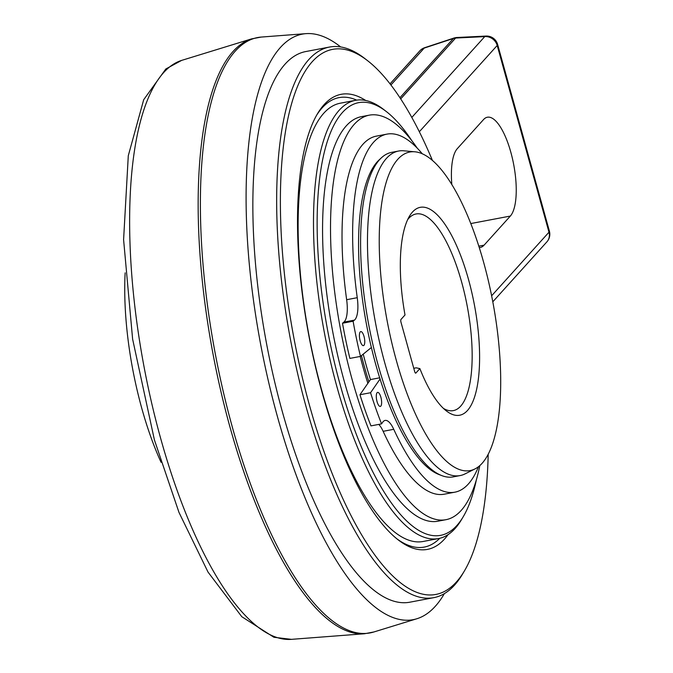 <?xml version="1.0" encoding="UTF-8"?>
<svg xmlns="http://www.w3.org/2000/svg" width="673" height="673" viewBox="0 0 673 673"><rect width="100%" height="100%" fill="white"/><g stroke="black" fill="none" stroke-linecap="round" stroke-linejoin="round"><path stroke-width="1.01" d="M161.074 462.326A162.1 53.697 -100.7 0 1 141.717 408.082A162.1 53.697 -100.7 0 1 125.144 272.859M401.015 319.406L405.011 314.972A105.787 35.046 -100.7 0 1 409.42 216.26A105.787 35.046 -100.7 0 1 412.456 212.079A105.787 35.046 -100.7 0 1 460.054 253.982A105.787 35.046 -100.7 0 1 467.483 410.496A105.787 35.046 -100.7 0 1 446.342 410.909A105.787 35.046 -100.7 0 1 419.885 368.602L415.88 373.035A2.288 0.757 -100.7 0 1 415.712 373.136A2.288 0.757 -100.7 0 1 414.669 371.572L400.99 322.232A2.288 0.757 -100.7 0 1 401.015 319.406M413.76 368.282L416.192 367.82L419.885 368.602M407.653 219.634A100.075 33.145 -100.7 0 1 408.637 218.447A100.075 33.145 -100.7 0 1 416.015 213.98A100.075 33.145 -100.7 0 1 461.703 282.332A100.075 33.145 -100.7 0 1 460.694 406.139A100.075 33.145 -100.7 0 1 453.316 410.614A100.075 33.145 -100.7 0 1 443.457 408.418M482.12 463.302A162.1 53.697 79.3 0 0 483.761 262.756A162.1 53.697 79.3 0 0 414.854 151.795A162.1 53.697 79.3 0 0 397.81 159.282A162.1 53.697 79.3 0 0 396.17 359.828A162.1 53.697 79.3 0 0 475.003 468.904A162.1 53.697 79.3 0 0 482.12 463.302M414.854 151.795L403.783 150.794A165.163 54.706 79.3 0 0 398.584 151.038A165.163 54.706 79.3 0 0 386.411 158.416A165.163 54.706 79.3 0 0 384.737 362.755A165.163 54.706 79.3 0 0 460.139 475.567A165.163 54.706 79.3 0 0 465.06 473.893L475.003 468.904M460.139 475.567L453.249 476.879A165.163 54.706 -100.7 0 1 441.715 475.575A165.163 54.706 -100.7 0 1 377.847 364.059A165.163 54.706 -100.7 0 1 379.522 159.72A165.163 54.706 -100.7 0 1 381.44 157.776A165.163 54.706 -100.7 0 1 391.694 152.342L398.584 151.038M441.715 475.575L438.872 474.473A163.514 54.16 -100.7 0 1 375.643 364.068A163.514 54.16 -100.7 0 1 377.301 161.772A163.514 54.16 -100.7 0 1 379.202 159.846L381.44 157.776M379.698 377.814L370.461 379.572A157.255 52.09 -100.7 0 1 365.935 364.354A157.255 52.09 -100.7 0 1 363.235 354.149M380.068 379L370.554 392.729L359.954 394.74L370.461 379.572M361.435 355.613A163.514 54.16 79.3 0 0 364.244 366.23A163.514 54.16 79.3 0 0 368.888 381.843M370.554 392.729A198.998 65.92 79.3 0 0 381.566 423.872L370.966 425.883A198.998 65.92 -100.7 0 1 359.954 394.74M381.566 423.872L382.752 422.164A25.734 8.522 -100.7 0 1 385.116 420.423A25.734 8.522 -100.7 0 1 393.747 429.307A182.223 60.36 79.3 0 0 454.889 492.173L444.289 494.184A182.223 60.36 -100.7 0 1 383.147 431.317A25.734 8.522 79.3 0 0 378.773 424.402M360.476 356.396L349.876 358.406A198.998 65.92 -100.7 0 1 342.498 323.233L343.853 322.131A25.734 8.522 79.3 0 0 346.645 299.704A182.223 60.36 -100.7 0 1 362.94 144.274A182.223 60.36 -100.7 0 1 376.375 136.131L386.983 134.12A182.223 60.36 79.3 0 0 373.549 142.264A182.223 60.36 79.3 0 0 357.245 297.693A25.734 8.522 -100.7 0 1 354.452 320.121L353.098 321.223A198.998 65.92 79.3 0 0 360.476 356.396L371.378 347.512M360.232 331.907A7.151 2.364 -100.7 0 1 360.762 331.587A7.151 2.364 -100.7 0 1 364.236 337.308A7.151 2.364 -100.7 0 1 363.95 345.308A7.151 2.364 -100.7 0 1 363.428 345.628A7.151 2.364 -100.7 0 1 359.946 339.907A7.151 2.364 -100.7 0 1 360.232 331.907M454.889 492.173A182.223 60.36 79.3 0 0 468.324 484.03A182.223 60.36 79.3 0 0 478.453 466.726M422.308 153.823A182.223 60.36 79.3 0 0 386.983 134.12M377.099 392.712A7.151 2.364 -100.7 0 1 377.629 392.393A7.151 2.364 -100.7 0 1 381.103 398.113A7.151 2.364 -100.7 0 1 380.817 406.122A7.151 2.364 -100.7 0 1 380.287 406.433A7.151 2.364 -100.7 0 1 376.813 400.713A7.151 2.364 -100.7 0 1 377.099 392.712M353.098 321.223L342.498 323.233M451.827 184.612A51.468 17.044 -100.7 0 1 457.312 148.64L483.576 119.533A51.468 17.044 -100.7 0 1 487.37 117.237A51.468 17.044 -100.7 0 1 512.405 158.433A51.468 17.044 -100.7 0 1 510.344 216.058L484.08 245.165A51.468 17.044 -100.7 0 1 480.286 247.471A51.468 17.044 -100.7 0 1 479.252 247.563M340.689 46.959A297.962 98.704 79.3 0 0 305.895 33.65A297.962 98.704 79.3 0 0 248.884 259.492A297.962 98.704 79.3 0 0 277.293 416.091A297.962 98.704 79.3 0 0 416.865 618.748A297.962 98.704 79.3 0 0 444.373 593.62M433.866 597.641L410.017 602.167A280.204 92.815 -100.7 0 1 282.096 410.774A280.204 92.815 -100.7 0 1 305.584 51.585L329.442 47.06A280.204 92.815 79.3 0 0 308.781 59.586A280.204 92.815 79.3 0 0 305.946 406.248A280.204 92.815 79.3 0 0 433.866 597.641A280.204 92.815 79.3 0 0 454.527 585.123A280.204 92.815 79.3 0 0 462.561 574.052L464.387 570.982A277.343 91.873 79.3 0 0 488.186 454.359M432.453 160.502A277.343 91.873 79.3 0 0 367.601 60.696L364.783 58.509A280.204 92.815 79.3 0 0 329.442 47.06M367.601 60.696A277.343 91.873 79.3 0 0 312.179 61.765A277.343 91.873 79.3 0 0 309.37 404.885A277.343 91.873 79.3 0 0 456.437 581.935A277.343 91.873 79.3 0 0 464.387 570.982M448.075 534.64A231.596 76.714 -100.7 0 1 398.256 539.923A231.596 76.714 -100.7 0 1 321.728 391.19A231.596 76.714 -100.7 0 1 317.437 113.813A231.596 76.714 -100.7 0 1 365.725 100.487M356.69 100.126A228.736 75.771 79.3 0 0 316.529 115.377M396.834 538.795A228.736 75.771 79.3 0 0 439.797 538.282M412.078 141.052A220.155 72.928 79.3 0 0 386.42 111.625L383.593 109.438A223.015 73.87 79.3 0 0 355.47 100.327L340.101 103.238A223.015 73.87 79.3 0 0 321.4 389.12A223.015 73.87 79.3 0 0 423.216 541.462L438.586 538.543A223.015 73.87 79.3 0 0 461.426 519.766L463.251 516.696A220.155 72.928 79.3 0 0 476.349 479.916M355.47 100.327A223.015 73.87 79.3 0 0 336.769 386.209A223.015 73.87 79.3 0 0 438.586 538.543M386.42 111.625A220.155 72.928 79.3 0 0 321.349 166.685A220.155 72.928 79.3 0 0 340.193 384.847A220.155 72.928 79.3 0 0 463.251 516.696M419.329 131.765L497.196 45.478A11.433 10.465 42.1 0 0 484.745 36.611L455.621 38.05A11.433 4.56 -92.8 0 1 456.908 37.503L486.032 36.064A11.433 4.56 87.2 0 0 484.745 36.611L411.8 117.447M549.404 231.167L497.616 44.426A11.433 2.633 -15.5 0 1 497.196 45.478L548.983 232.21A11.433 10.465 42.1 0 1 546.871 241.885A11.433 11.433 0 0 0 549.404 231.176A11.433 2.633 164.5 0 1 548.983 232.21L491.643 295.758M445.989 519.682L438.039 521.188A205.862 68.192 -100.7 0 1 344.054 380.573A205.862 68.192 -100.7 0 1 361.317 116.673L369.267 115.167A205.862 68.192 79.3 0 0 352.004 379.059A205.862 68.192 79.3 0 0 445.989 519.682A205.862 68.192 79.3 0 0 479.807 465.607M417.26 148.178A205.862 68.192 79.3 0 0 369.267 115.167M367.87 383.316A165.264 54.74 -100.7 0 1 362.974 366.903A165.264 54.74 -100.7 0 1 360.206 356.446M456.908 37.503A11.433 11.433 0 0 0 453.896 38.067A11.433 2.936 71.8 0 0 453.409 38.47L424.217 48.086A11.433 2.936 -108.2 0 1 424.705 47.682A11.433 11.433 0 0 0 419.792 50.887A11.433 10.465 42.1 0 1 424.217 48.086L390.904 85.008M343.853 322.131L354.452 320.121M346.645 299.704L357.245 297.693M393.747 429.307L383.147 431.317M400.687 98.923L455.621 38.05A11.433 10.465 42.1 0 0 453.409 38.47L399.913 97.745M470.772 223.562L510.344 216.058M484.08 245.165L478.806 246.167M416.865 618.748L373.902 631.964A302.951 100.353 -100.7 0 1 232.235 426.791A302.951 100.353 -100.7 0 1 232 425.916A302.951 100.353 -100.7 0 1 261.074 37.082L305.895 33.65M364.413 633.764L291.434 639.35A294.833 97.661 -100.7 0 1 160.637 438.3A294.833 97.661 -100.7 0 1 160.41 437.484A294.833 97.661 -100.7 0 1 181.626 60.402L251.584 38.883A302.951 100.353 79.3 0 0 229.779 426.337A302.951 100.353 79.3 0 0 230.023 427.212A302.951 100.353 79.3 0 0 364.413 633.764L373.902 631.964M453.896 38.067L424.705 47.682M390.02 83.873L419.792 50.887M492.813 301.79L546.871 241.885M497.616 44.426A11.433 11.433 0 0 0 486.032 36.064M251.584 38.883L261.074 37.082M291.434 639.35L273.936 637.272L241.792 616.704L208.024 572.084L178.984 512.414L154.428 440.007L132.623 339.133L123.596 239.681L128.291 155.724L143.702 99.705L165.836 68.966L181.626 60.402"/></g></svg>

